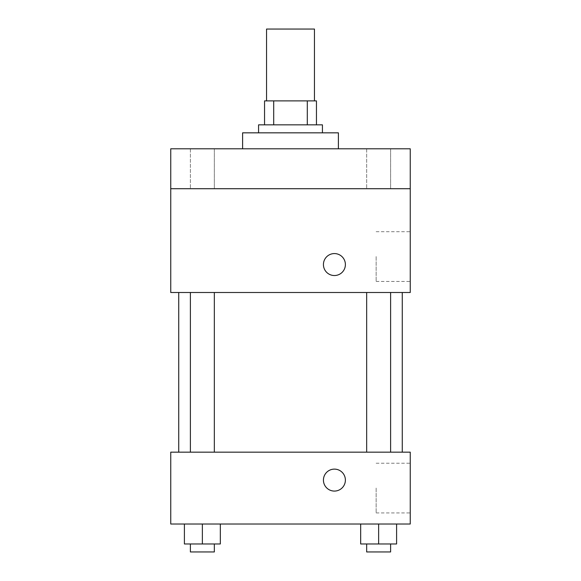 <?xml version="1.0" encoding="UTF-8"?>
<svg xmlns="http://www.w3.org/2000/svg" width="581" height="581" viewBox="0 0 581 581"><rect width="100%" height="100%" fill="white"/><g stroke="black" fill="none" stroke-linecap="round" stroke-linejoin="round"><path stroke-width="0.44" stroke-dasharray="2.9 2.18" d="M266.548 29.05L314.452 29.05M290.5 100.898L266.548 100.898L290.5 100.898M307.305 124.85L307.305 100.898L316.449 100.898L316.449 124.85L273.695 124.85L316.449 124.85M307.305 100.898L264.551 100.898M273.695 124.85L264.551 124.85L273.695 124.85L273.695 100.898M322.433 124.85L258.567 124.85M258.567 132.831L322.433 132.831L258.567 132.831M242.604 132.831L338.396 132.831M290.5 148.801L242.604 148.801L290.5 148.801M390.606 148.801L366.662 148.801L390.606 148.801L366.662 148.801L390.606 148.801L390.606 188.716L366.662 188.716L390.606 188.716L366.662 188.716L390.606 188.716L390.606 148.801M214.338 148.801L190.394 148.801L214.338 148.801L190.394 148.801L214.338 148.801L214.338 188.716L190.394 188.716L214.338 188.716L190.394 188.716L214.338 188.716L214.338 148.801M410.251 148.801L170.749 148.801L170.749 188.716L410.251 188.716L410.251 148.801M410.251 188.716L410.251 292.497L170.749 292.497L170.749 188.716L410.251 188.716L170.749 188.716M170.749 264.551L170.749 275.532L170.756 264.551M410.251 256.57L410.251 281.429L410.251 256.57M290.5 292.497L178.737 292.497L290.5 292.497M378.638 292.497L366.662 292.497L378.638 292.497M202.362 292.497L214.338 292.497L202.362 292.497M334.409 253.577A10.974 10.974 0 0 0 324.902 270.042A10.974 10.974 0 0 0 343.916 270.042A10.974 10.974 0 0 0 334.409 253.577A10.974 10.974 0 0 0 324.902 270.042A10.974 10.974 0 0 0 343.916 270.042A10.974 10.974 0 0 0 334.409 253.577M334.409 275.532A10.974 10.974 0 0 1 324.902 259.068A10.974 10.974 0 0 1 343.916 259.068A10.974 10.974 0 0 1 334.409 275.532M376.147 256.57L376.147 281.429L376.147 256.57M290.5 452.163L178.737 452.163L290.5 452.163M378.638 452.163L366.662 452.163L378.638 452.163M202.362 452.163L214.338 452.163L202.362 452.163M410.251 452.163L170.749 452.163L170.749 524.011L410.251 524.011L410.251 452.163M170.749 480.102L170.749 469.121L170.756 480.102M396.598 543.969L378.638 543.969L396.598 543.969L396.598 524.011L360.67 524.011L396.598 524.011L360.67 524.011L396.598 524.011L360.67 524.011L396.598 524.011L360.67 524.011L396.598 524.011L396.598 543.969L360.67 543.969L360.67 524.011L360.67 543.969L390.606 543.969L378.638 543.969L378.638 524.011L378.638 543.969L360.67 543.969L360.67 524.011M220.33 543.969L202.362 543.969L220.33 543.969L220.33 524.011L184.402 524.011L220.33 524.011L184.402 524.011L220.33 524.011L184.402 524.011L220.33 524.011L184.402 524.011L220.33 524.011L220.33 543.969L184.402 543.969L184.402 524.011L184.402 543.969L214.338 543.969L202.362 543.969L202.362 524.011L202.362 543.969L184.402 543.969L184.402 524.011M410.251 488.084L410.251 512.943L410.251 488.084M334.409 469.121A10.974 10.974 0 0 0 324.902 485.593A10.974 10.974 0 0 0 343.916 485.593A10.974 10.974 0 0 0 334.409 469.121A10.974 10.974 0 0 0 324.902 485.593A10.974 10.974 0 0 0 343.916 485.593A10.974 10.974 0 0 0 334.409 469.121M334.409 491.076A10.974 10.974 0 0 1 324.902 474.612A10.974 10.974 0 0 1 343.916 474.612A10.974 10.974 0 0 1 334.409 491.076M376.147 488.084L376.147 512.943L376.147 488.084M366.662 543.969L366.662 551.95L390.606 551.95L366.662 551.95L390.606 551.95L390.606 543.969L366.662 543.969L390.606 543.969M378.638 543.969L378.638 524.011M190.394 543.969L190.394 551.95L214.338 551.95L190.394 551.95L214.338 551.95L214.338 543.969L190.394 543.969L214.338 543.969M202.362 543.969L202.362 524.011M190.394 148.801L190.394 188.716L190.394 148.801M366.662 148.801L366.662 188.716L366.662 148.801M376.147 281.429L410.251 281.429M376.147 231.717L410.251 231.717M214.338 452.163L214.338 292.497M190.394 452.163L190.394 292.497M390.606 452.163L390.606 292.497M366.662 452.163L366.662 292.497M376.147 512.943L410.251 512.943M376.147 463.231L410.251 463.231"/><path stroke-width="0.87" d="M314.452 100.898L314.452 29.05L266.548 29.05L266.548 100.898M273.695 124.85L273.695 100.898L264.551 100.898L264.551 124.85L264.551 100.898M273.695 100.898L316.449 100.898L316.449 124.85M307.305 124.85L307.305 100.898M258.567 132.831L258.567 124.85L322.433 124.85L322.433 132.831M338.396 148.801L338.396 132.831L242.604 132.831L242.604 148.801M170.749 148.801L410.251 148.801L410.251 188.716L170.749 188.716L170.749 148.801M410.251 188.716L410.251 292.497L170.749 292.497L170.749 188.716M334.409 275.532A10.974 10.974 0 0 1 324.902 259.068A10.974 10.974 0 0 1 343.916 259.068A10.974 10.974 0 0 1 334.409 275.532M170.749 452.163L410.251 452.163L410.251 524.011L170.749 524.011L170.749 452.163M334.409 491.076A10.974 10.974 0 0 1 324.902 474.612A10.974 10.974 0 0 1 343.916 474.612A10.974 10.974 0 0 1 334.409 491.076M360.67 524.011L360.67 543.969L396.598 543.969L396.598 524.011L396.598 543.969M378.638 543.969L378.638 524.011M390.606 543.969L390.606 551.95L366.662 551.95L366.662 543.969M184.402 524.011L184.402 543.969L220.33 543.969L220.33 524.011L220.33 543.969M202.362 543.969L202.362 524.011M214.338 543.969L214.338 551.95L190.394 551.95L190.394 543.969M402.263 452.163L402.263 292.497M178.737 452.163L178.737 292.497M366.662 292.497L366.662 452.163M390.606 292.497L390.606 452.163M214.338 452.163L214.338 292.497M190.394 452.163L190.394 292.497"/></g></svg>
